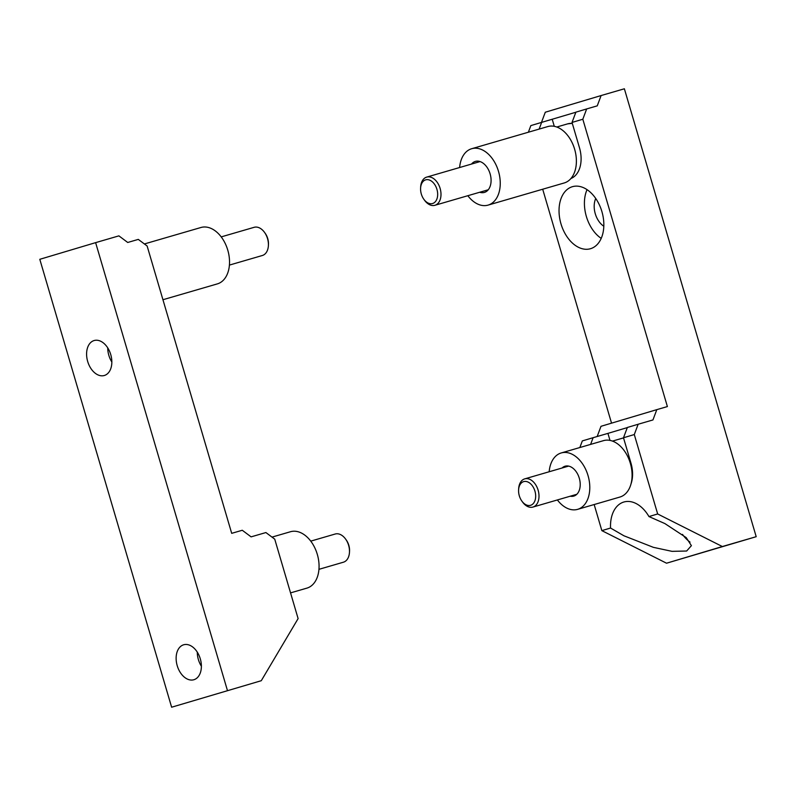 <?xml version="1.0" encoding="UTF-8"?>
<svg xmlns="http://www.w3.org/2000/svg" width="796" height="796" viewBox="0 0 796 796"><rect width="100%" height="100%" fill="white"/><g stroke="black" fill="none" stroke-linecap="round" stroke-linejoin="round"><path stroke-width="1.19" d="M111.848 362.011A18.209 12.04 73.8 0 1 108.833 355.315A18.209 12.04 73.8 0 1 107.739 347.882M110.753 354.578A18.209 12.04 73.8 0 1 104.306 375.503A18.209 12.04 73.8 0 1 87.679 361.464A18.209 12.04 73.8 0 1 94.127 340.539A18.209 12.04 73.8 0 1 110.753 354.578M201.388 666.242A18.209 12.04 73.8 0 1 198.373 659.546A18.209 12.04 73.8 0 1 197.279 652.123M200.294 658.809A18.209 12.04 73.8 0 1 193.846 679.744A18.209 12.04 73.8 0 1 177.219 665.705A18.209 12.04 73.8 0 1 183.677 644.78A18.209 12.04 73.8 0 1 200.294 658.809M171.628 707.216L261.287 680.699L171.628 707.216L39.8 259.307L95.619 242.641L227.447 690.54M261.287 680.699L298.112 618.591L274.739 539.161L265.904 532.554L251.098 536.862L242.273 530.265L231.696 533.34L147.131 246.004L138.295 239.397L127.718 242.472L118.893 235.865L95.619 242.641M595.746 198.493A18.209 12.04 -106.2 0 0 595.279 213.766A18.209 12.04 -106.2 0 0 603.816 226.243M601.905 211.597A32.298 21.363 73.8 0 1 590.463 248.72A32.298 21.363 73.8 0 1 560.971 223.815A32.298 21.363 73.8 0 1 572.414 186.692A32.298 21.363 73.8 0 1 601.905 211.597M587.04 189.647A32.298 21.363 -106.2 0 0 586.353 216.432A32.298 21.363 -106.2 0 0 601.219 238.382M623.935 535.788L653.347 547.33L672.013 551.349L686.649 551.021L691.406 545.658L686.222 537.618L664.869 523.569L648.959 516.564A32.298 21.363 -106.2 0 0 623.885 502.007A32.298 21.363 -106.2 0 0 610.552 528.037L623.935 535.788M682.49 534.395A32.298 21.363 -106.2 0 0 690.013 542.096M648.959 516.564L657.665 513.967L722.36 546.534L666.541 563.21L756.2 536.693L624.372 88.784L601.109 95.55L597.249 105.848L586.672 108.933L582.821 119.231L667.386 406.567L656.809 409.642L652.949 419.94L638.153 424.248L634.293 434.546L623.497 437.76L627.357 427.472L638.153 424.248M666.541 563.21L601.846 530.633L610.552 528.037M594.164 504.535L601.846 530.633M579.846 447.541L582.324 440.914L593.12 437.691L590.602 444.407M656.809 409.642L600.99 426.308L597.169 436.516M542.693 189.219L611.537 423.154M528.375 132.226L530.852 125.599L541.648 122.375L539.131 129.091M601.109 95.55L545.29 112.226L541.459 122.435M722.36 546.534L756.2 536.693M657.665 513.967L634.293 434.546M630.979 484.018A27.014 17.87 -106.2 0 0 630.959 463.123L623.497 437.76M570.941 178.503A27.014 17.87 -106.2 0 0 579.488 147.807L572.025 122.445L575.886 112.156L586.672 108.933M575.846 112.246L541.648 122.375M552.225 119.3L554.285 126.325M609.995 440.407L607.925 433.382L593.12 437.691M582.821 119.231L572.025 122.445M607.925 433.382L627.308 427.591M345.593 539.061L346.28 540.016A12.338 8.159 73.8 0 1 348.817 545.28A12.338 8.159 73.8 0 1 349.534 551.2L349.464 552.374A14.686 9.711 -106.2 0 0 348.618 545.33A14.686 9.711 -106.2 0 0 345.593 539.061A14.686 9.711 -106.2 0 0 335.215 534.017L310.748 541.131M318.957 569.329L343.414 562.205A14.686 9.711 -106.2 0 0 349.464 552.374M534.942 491.132A12.338 8.159 -106.2 0 0 525.668 481.421A12.338 8.159 -106.2 0 0 518.594 489.878A12.338 8.159 -106.2 0 0 519.31 495.799A12.338 8.159 -106.2 0 0 521.848 501.062A12.338 8.159 -106.2 0 0 532.385 504.385A12.338 8.159 -106.2 0 0 534.942 491.132M518.594 489.878L518.664 488.704A14.686 9.711 73.8 0 1 524.713 478.874A14.686 9.711 73.8 0 1 538.126 490.187A14.686 9.711 73.8 0 1 532.922 507.072A14.686 9.711 73.8 0 1 522.534 502.017L521.848 501.062M421.313 194.015A12.338 8.159 -106.2 0 0 423.85 199.289A12.338 8.159 -106.2 0 0 434.387 202.602A12.338 8.159 -106.2 0 0 436.934 189.349A12.338 8.159 -106.2 0 0 427.671 179.647A12.338 8.159 -106.2 0 0 420.596 188.105A12.338 8.159 -106.2 0 0 421.313 194.015M420.596 188.105L420.656 186.931A14.686 9.711 73.8 0 1 426.716 177.1A14.686 9.711 73.8 0 1 440.118 188.413A14.686 9.711 73.8 0 1 434.915 205.288A14.686 9.711 73.8 0 1 424.537 200.244L423.85 199.289M264.511 232.362L265.197 233.318A12.338 8.159 73.8 0 1 267.735 238.581A12.338 8.159 73.8 0 1 268.451 244.501L268.391 245.675A14.686 9.711 -106.2 0 0 267.536 238.631A14.686 9.711 -106.2 0 0 264.511 232.362A14.686 9.711 -106.2 0 0 254.133 227.318L221.208 236.89M229.417 265.088L262.332 255.506A14.686 9.711 -106.2 0 0 268.391 245.675M290.55 592.881L306.908 588.125A29.362 19.422 -106.2 0 0 317.932 556.722A29.362 19.422 -106.2 0 0 293.505 531.231A29.362 19.422 -106.2 0 0 290.5 531.728L272.003 537.111M162.941 299.724L217.368 283.883A29.362 19.422 -106.2 0 0 229.527 261.257A29.362 19.422 -106.2 0 0 216.263 231.676A29.362 19.422 -106.2 0 0 200.96 227.497L144.384 243.954M479.709 192.254A16.149 10.676 -106.2 0 0 484.396 192.423A16.149 10.676 -106.2 0 0 490.983 178.314A16.149 10.676 -106.2 0 0 475.371 161.409A16.149 10.676 -106.2 0 0 471.511 164.066M467.839 195.716A29.362 19.422 -106.2 0 0 488.087 205.109A29.362 19.422 -106.2 0 0 500.067 179.448A29.362 19.422 -106.2 0 0 471.68 148.723A29.362 19.422 -106.2 0 0 459.63 167.518M488.087 205.109L564.225 182.961A29.362 19.422 -106.2 0 0 576.205 157.3A29.362 19.422 -106.2 0 0 547.817 126.564L471.68 148.723M570.254 496.207A15.562 10.288 -106.2 0 0 573.777 496.097A15.562 10.288 -106.2 0 0 573.817 496.087A15.562 10.288 -106.2 0 0 579.299 478.247A15.562 10.288 -106.2 0 0 565.08 466.207A15.562 10.288 -106.2 0 0 565.031 466.227A15.562 10.288 -106.2 0 0 562.046 468.008M557.379 499.948A29.362 19.422 -106.2 0 0 577.627 509.35A29.362 19.422 -106.2 0 0 577.717 509.321A29.362 19.422 -106.2 0 0 588.055 475.66A29.362 19.422 -106.2 0 0 561.22 452.954A29.362 19.422 -106.2 0 0 561.13 452.984A29.362 19.422 -106.2 0 0 549.18 471.759M619.845 497.062A29.362 19.422 -106.2 0 0 619.935 497.042A29.362 19.422 -106.2 0 0 620.014 497.012A29.362 19.422 -106.2 0 0 630.352 463.352A29.362 19.422 -106.2 0 0 603.517 440.646A29.362 19.422 -106.2 0 0 603.438 440.676M572.324 123.45A26.427 17.482 -106.2 0 0 567.677 123.848L556.772 127.022M623.377 437.929L612.472 441.103M568.603 466.098L524.713 478.874M576.802 494.296L532.922 507.072M573.309 177.259L571.538 177.777M488.256 189.766L434.915 205.288M480.058 161.578L426.716 177.1M567.677 123.848L572.284 123.34M577.627 509.35L619.935 497.042M561.22 452.954L603.517 440.646"/></g></svg>
